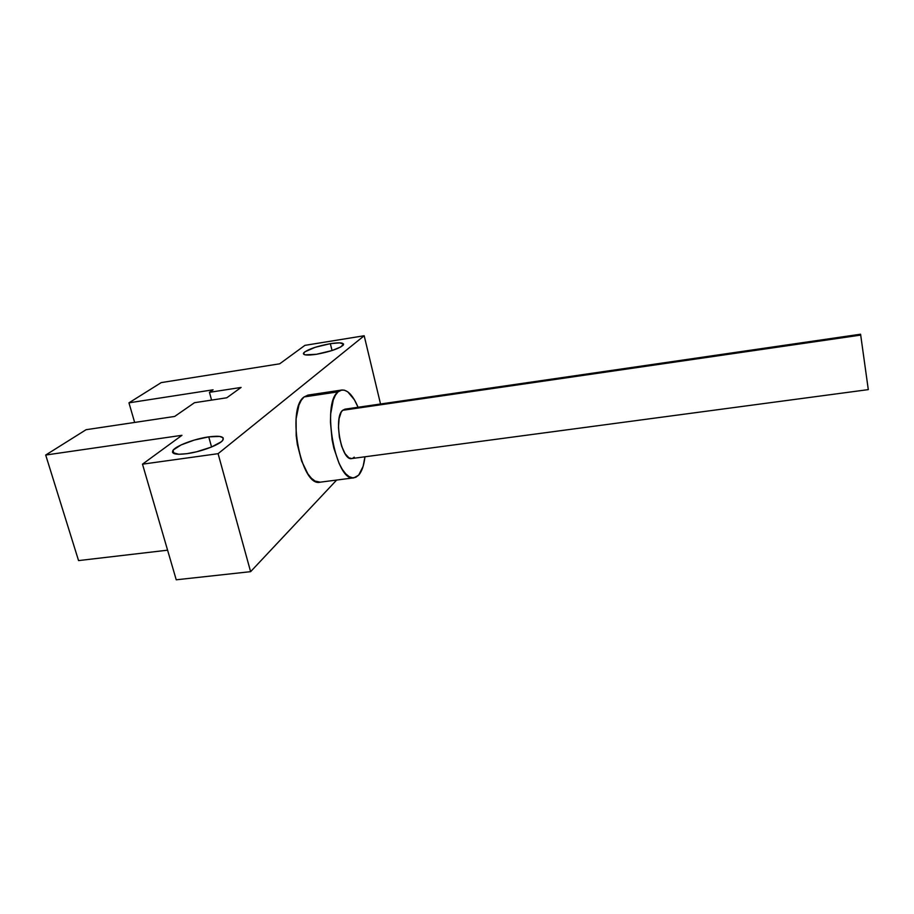 <?xml version="1.0" encoding="UTF-8"?>
<svg xmlns="http://www.w3.org/2000/svg" width="914" height="914" viewBox="0 0 914 914"><rect width="100%" height="100%" fill="white"/><g stroke="black" fill="none" stroke-linecap="round" stroke-linejoin="round"><path stroke-width="1.37" d="M351.776 458.542L348.885 457.834L345.046 453.641L341.699 446.352L339.38 437.063L338.466 427.284L339.105 418.543L341.173 412.237L342.647 410.306L860.702 335.095L860.577 334.216L868.3 389.615L860.702 335.095L342.647 410.306L344.886 409.175L342.647 410.306C333.233 417.412 341.573 461.433 351.73 458.554L868.3 389.615M341.722 390.038L308.007 395.088L304.088 396.939L338.077 391.843L341.767 390.027C347.617 389.695 353.044 395.431 358.06 407.267L354.381 399.749L347.766 391.843L344.384 390.175L341.105 390.164L338.077 391.843L335.415 395.191L333.244 400.081L330.697 413.768L330.445 422.017L332.079 439.657L333.884 448.306L339.128 463.478L342.316 469.373L345.721 473.818L349.205 476.674L352.61 477.839L355.809 477.302L358.699 475.12L363.132 466.3L364.96 456.783C363.966 465.329 361.887 471.441 358.699 475.12L354.015 477.816C335.929 483.14 321.043 403.771 338.077 391.843L304.088 396.939L308.064 395.088M330.342 343.664C340.099 342.236 344.418 342.716 343.276 345.092C339.025 348.668 330.103 351.73 316.473 354.289L332.079 350.53L330.342 343.664L315.159 347.309L304.705 351.913L303.379 353.741L305.127 354.838L316.473 354.289C306.773 355.66 302.523 355.18 303.699 352.85C307.984 349.251 316.861 346.189 330.342 343.664L332.045 350.542L340.808 346.943L343.584 344.075L339.62 342.853L330.342 343.664M208.758 436.869C220.125 435.464 224.798 436.595 222.799 440.262C219.806 444.741 200.954 451.836 186.833 453.687L196.659 451.767L211.26 447.117L221.177 441.839L222.788 440.274L223.119 437.783L219.657 436.424L208.758 436.869L194.374 440.045L181.098 444.935L173.306 449.962L172.609 452.556L178.767 454.281L186.833 453.687C175.614 455.012 171.009 453.881 173.02 450.316C176.128 445.724 194.819 438.754 208.758 436.869L211.557 446.992L208.758 436.869M354.244 457.149L352.61 458.314M250.607 571.661L336.649 480.056L250.607 571.661L176.231 579.796L250.607 571.661L218.092 453.675L250.607 571.661M380.532 403.999L364.183 335.746L218.092 453.675L142.493 464.175L181.966 435.304L45.7 455.035L86.099 429.706L174.677 416.441L194.476 402.708L226.786 397.784L241.09 387.445L209.455 392.323L213.076 389.81L128.954 402.834L161.23 382.6L279.695 363.806L304.933 345.355L364.183 335.746L218.092 453.675L142.493 464.175L176.231 579.796L142.493 464.175L181.966 435.304L45.7 455.035L86.099 429.706L174.677 416.441L194.476 402.708L226.786 397.784L241.09 387.445L209.455 392.323L211.58 400.103L209.455 392.323L213.076 389.81L128.954 402.834L134.655 422.439L128.954 402.834L161.23 382.6L279.695 363.806L304.933 345.355L364.183 335.746L380.532 403.999M320.231 482.169L315.079 481.084L311.434 478.285L307.881 473.886L301.609 461.022L297.336 444.478L296.182 435.658L296.102 418.772L298.912 405.165L301.254 400.275L304.088 396.939C286.002 408.935 301.003 487.608 320.14 482.181L353.935 477.828M167.593 550.182L78.558 560.59L45.7 455.035L78.558 560.59L167.593 550.182M860.702 335.095L868.277 389.478L860.702 335.095M344.852 409.186L860.577 334.216M173.946 453.55L173.02 450.316M304.122 354.529L303.699 352.85"/></g></svg>
